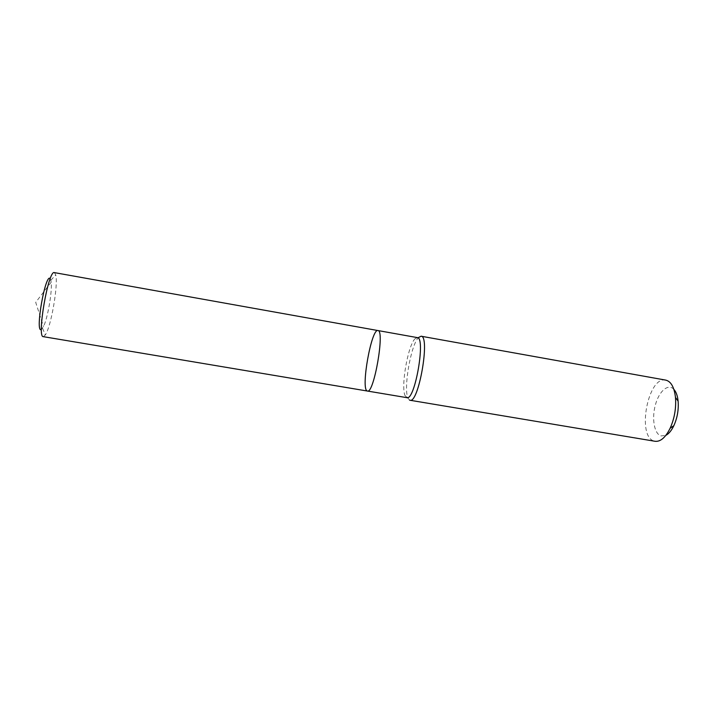 <?xml version="1.0" encoding="UTF-8"?>
<svg xmlns="http://www.w3.org/2000/svg" width="714" height="714" viewBox="0 0 714 714"><rect width="100%" height="100%" fill="white"/><g stroke="black" fill="none" stroke-linecap="round" stroke-linejoin="round"><path stroke-width="0.54" stroke-dasharray="3.57 2.68" d="M665.743 380.116C648.009 375.814 636.495 436.513 654.131 441.047L655.131 441.297M409.506 400.09L408.024 398.189C403.231 388.737 410.853 344.782 418.556 337.499L414.995 338.793C407.864 345.594 400.688 386.961 405.115 395.761L406.918 397.671M673.855 389.335C668.152 383.141 659.031 391.201 655.39 404.892C651.596 418.493 654.238 433.916 660.994 435.933L665.876 435.344M417.333 337.606L414.995 338.793M377.929 330.546C371.476 328.279 360.695 388.371 367.085 390.915L367.442 391.049M50.239 278.683L51.203 282.173C52.3 291.598 47.704 318.078 43.5 326.584L41.153 329.645M54.38 272.614L55.754 274.926C58.387 284.636 51.096 326.682 45.348 334.937L43.277 336.651M405.115 395.761L408.024 398.189M51.203 282.173L35.7 302.361L43.5 326.584M42.545 328.333L45.348 334.937M50.89 280.2L55.754 274.926"/><path stroke-width="1.07" d="M418.556 337.499L421.117 336.214C430.417 335.928 418.636 403.776 409.988 400.251L409.506 400.09M409.988 400.251L655.131 441.297C660.512 441.859 665.51 437.512 670.134 428.257C674.498 418.431 676.283 408.158 675.48 397.439C674.248 387.166 670.999 381.392 665.743 380.116L421.099 336.214M665.876 435.344C668.857 433.755 671.526 430.515 673.864 425.642C677.354 417.842 678.764 409.675 678.113 401.152C677.55 395.779 676.131 391.834 673.855 389.335M367.442 391.049L406.918 397.671C414.905 400.929 425.955 337.231 417.333 337.606L377.929 330.546C371.476 328.279 360.695 388.371 367.085 390.915L367.442 391.049C373.913 394.074 385.042 330.082 377.956 330.555L54.38 272.614C48.418 269.473 36.601 337.606 43.277 336.651L367.442 391.049C373.913 394.074 385.042 330.082 377.956 330.555L377.929 330.546M41.153 329.645C34.888 332.206 45.634 271.98 50.239 278.683M678.113 401.152L675.48 397.439M673.864 425.642L670.134 428.257"/></g></svg>
